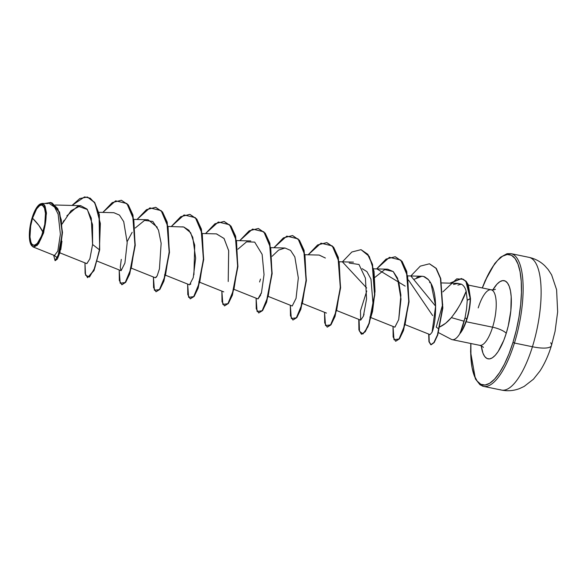 <?xml version="1.0" encoding="UTF-8"?>
<svg xmlns="http://www.w3.org/2000/svg" width="587" height="587" viewBox="0 0 587 587"><rect width="100%" height="100%" fill="white"/><g stroke="black" fill="none" stroke-linecap="round" stroke-linejoin="round"><path stroke-width="0.88" d="M550.65 342.757A27.112 7.205 -162.8 0 1 551.413 345.655A27.112 7.205 -162.8 0 1 532.431 346.748A67.776 22.409 101.7 0 1 500.256 389.695A67.776 22.409 -78.3 0 0 532.431 346.748L514.439 343.035A67.776 22.409 101.7 0 1 482.265 385.989A67.776 22.409 -78.3 0 0 514.439 343.035L512.979 342.375A66.536 21.998 101.7 0 1 484.356 385.072A66.536 21.998 101.7 0 1 470.877 343.505L470.943 358.143L472.109 367.711L474.201 375.445L477.128 381.036L480.79 384.272L485.031 385.028L489.705 383.274L494.621 379.077L499.596 372.606L504.438 364.101L508.958 353.895L512.979 342.375L514.439 343.035A67.776 22.409 -78.3 0 0 512.224 254.01A67.776 22.409 101.7 0 1 514.439 343.035L532.431 346.748A67.776 22.409 -78.3 0 0 530.215 257.722A67.776 22.409 101.7 0 1 532.431 346.748A27.112 7.205 17.2 0 0 551.413 345.655M32.52 218.225L38.896 225.43L42.917 232.151C38.977 243.179 35.301 247.149 31.874 244.06C29.101 241.58 29.321 227.514 32.52 218.225A20.486 6.773 101.7 0 1 43.555 206.323A20.486 6.773 101.7 0 1 42.917 232.151A165.307 43.937 17.2 0 0 38.896 225.43A165.307 43.937 17.2 0 0 32.52 218.225L30.678 225.973L29.974 237.009L30.972 242.336L31.874 244.06L33.004 245.058L34.31 245.285L37.26 243.458L41.677 235.703L44.759 224.403L45.463 213.367L44.458 208.04L42.433 205.325L41.119 205.09L39.681 205.633L36.636 208.913L32.52 218.225M31.177 244.992L37.164 245.476L43.651 232.819L43.291 232.65A21.961 7.257 101.7 0 1 31.038 244.757A21.961 7.257 101.7 0 1 32.146 217.726A21.961 7.257 101.7 0 1 40.349 203.946A21.961 7.257 101.7 0 1 43.291 232.65L43.651 232.819L38.478 243.95L33.092 246.951L31.177 244.992M451.528 339.44A28.352 9.37 -78.3 0 0 460.142 333.196L465.051 317.728L466.577 308.821L467.245 300.243L466.577 308.821L465.051 317.728L466.716 319.027A27.413 9.062 -78.3 0 0 470.202 298.57L467.245 300.243L466.159 291.24L460.546 303.853L456.363 310.934L451.366 317.618L445.614 323.29L439.494 327.062C443.691 325.176 447.646 322.028 451.366 317.618L464.207 321.265L451.366 317.618C458.601 308.109 463.532 299.319 466.159 291.24L465.616 289.53M491.671 289.949A28.352 9.37 -78.3 0 1 492.596 327.194L466.129 321.735L492.596 327.194A28.352 9.37 -78.3 0 1 479.131 345.163A28.352 9.37 -78.3 0 0 492.596 327.194A11.571 3.074 -162.8 0 1 506.229 333.335L508.254 325.895L510.844 310.618L511.189 296.728L510.492 290.983L509.237 286.346L507.476 282.993L505.282 281.056L502.736 280.601L499.933 281.65L496.984 284.167L492.831 289.927A39.923 13.2 101.7 0 1 509.67 287.623A39.923 13.2 101.7 0 1 506.229 333.335A11.571 3.074 17.2 0 0 492.596 327.194A28.352 9.37 -78.3 0 0 491.671 289.949A28.352 9.37 -78.3 0 0 478.207 307.918M461.521 278.583L466.063 281.195L468.382 284.9L470.488 298.629A27.413 9.062 101.7 0 1 460.281 333.225L460.142 333.196A28.352 9.37 101.7 0 1 452.555 339.704M60.703 249.842L61.958 241.191L60.813 249.358M362.15 268.663L366.919 271.62L370.962 279.096L373.105 304.763M373.163 304.154L371.226 314.896L369.876 317.178M429.596 282.633L430.66 282.795M461.36 284.167L457.662 283.382L461.36 284.167C463.627 285.392 465.227 287.747 466.159 291.24L467.245 300.243L470.488 298.629L466.137 281.276L461.661 278.612L450.229 283.169M441.732 282.941L458.227 283.374L453.472 284.475M405.301 324.721L430.051 334.627L431.871 332.491M432.127 331.882L435.635 305.974L430.983 283.389L429.398 280.828M428.569 279.779L423.601 276.484L421.899 276.257L414.209 279.258M371.079 317.662L394.89 327.194L398.72 319.57L401.002 299.128L397.524 278.128L393.261 271.59L387.677 269.198L373.589 268.831M366.765 290.998L360.477 310.817L360.667 320.135L363.368 316.246L364.057 314.104M319.13 255.074L325.381 258.031L319.225 255.074L305.137 254.707M268.398 296.479L292.216 306.01L296.039 298.387L298.328 277.945L294.843 256.945L290.587 250.407L284.996 248.015L278.598 250.099L272.104 256.284M234.176 289.42L257.994 298.952L260.701 295.034M261.12 293.786L261.413 292.832M216.376 233.883L224.007 238.425L228.659 250.598L228.218 281.511L228.688 250.752L224.102 238.557L216.544 233.89L202.456 233.523M165.725 275.296L189.535 284.827L193.248 277.658L195.647 258.126L192.756 237.295L188.919 230.265L183.738 226.993L168.234 226.457M131.495 268.237L155.313 277.768L156.538 276.976M157.272 227.206L148.1 219.765L134.005 219.399M132.156 232.313L127.181 241.573M121.289 259.381L120.269 267.393L121.091 270.702L124.914 263.079L127.196 242.636L123.718 221.637L119.455 215.099L113.871 212.707L98.792 212.311M59.529 252.703L86.861 263.644L89.884 258.823L92.585 244.486L91.279 218.151L87.008 209.06L80.713 205.67L71.093 210.66L62.119 224.029M54.598 255.33L57.797 251.148L60.38 234.176L58.15 214.233L54.613 207.138L49.653 203.777M39.52 204.43L42.037 203.41L45.023 205.956L46.424 212.839L43.651 232.819L46.446 213.389L44.319 204.76L39.38 204.533M99.687 249.857L93.744 270.526L87.566 277.673L94.03 270.585L99.687 249.857L99.306 214.482L94.617 202.346L87.5 197.063L94.698 202.471L99.335 214.615L99.687 249.857L99.049 214.556L94.412 202.405L87.353 197.034L79.803 198.531L72.025 205.443L84.543 196.916L90.259 198.201L95.021 203.381L100.348 223.456L99.401 249.798L92.585 244.486L92.555 224.674L87.368 209.515L77.829 206.118L66.859 215.847M55.222 260.665L57.372 259.036L59.749 253.034L62.471 232.679L59.566 212.076L50.842 202.522L59.566 212.083L62.479 232.393L59.859 252.63L55.075 260.65L59.573 252.571L62.193 232.335L59.28 212.024L50.695 202.493L44.663 203.484L51.898 202.845L57.768 208.664L61.319 220.022L62.149 234.404L57.665 257.898L53.637 255.176L55.075 260.65M64.042 220.367L62.919 222.451M457.882 285.077L461.367 284.159M506.229 333.335A39.923 13.2 101.7 0 1 481.296 345.868L482.954 353.176L484.715 356.529L486.909 358.466L489.455 358.921L492.258 357.872L495.215 355.355L498.194 351.474L503.815 340.247L506.229 333.335M482.338 287.975L487.753 275.413L492.596 266.916L497.571 260.437L502.487 256.248L507.161 254.494L511.402 255.25L515.063 258.485L517.991 264.077L520.082 271.803L521.249 281.378L521.447 292.429L520.669 304.521L518.952 317.207L516.355 329.989L512.979 342.375A66.536 21.998 101.7 0 0 516.311 260.415A66.536 21.998 101.7 0 0 482.338 287.975M442.752 304.249L436.236 327.128L438.878 328.991M327.142 327.098L324.692 322.865L324.552 312.313L325.536 325.602L330.584 324.868L336.674 310.141L340.394 286.5L339.183 262.25L332.286 245.931L320.986 243.194L308.175 254.787L317.618 244.948L326.732 242.622L333.357 247.2L338.024 257.311L340.321 287.63L334.773 316.32L330.76 324.633L327.142 327.098L331.046 324.692L335.052 316.378L340.599 287.689L338.31 257.37L333.643 247.259L326.878 242.651L333.577 247.178L338.303 257.333L340.585 287.901L334.942 316.694L330.892 324.897L327.289 327.12M366.655 287.975L342.397 261.846L351.848 252.006L360.961 249.68L367.579 254.266L372.253 264.377L374.543 294.689L368.996 323.378L364.982 331.699L361.651 334.216L365.268 331.758L369.282 323.437L374.829 294.747L372.54 264.436L367.866 254.325L361.1 249.71L369.252 256.394L374.058 271.465L375.02 291.394L372.554 311.433L367.939 326.842L362.964 333.996L359.493 331.273L359.061 319.489M376.942 268.919L405.177 286.118M408.508 280.058L432.663 315.593M87.566 277.673L85.108 273.432L84.968 262.888L85.548 275.193L89.481 277.057L94.859 267.789L99.401 249.798L92.585 244.486L89.855 258.904L86.825 263.629M102.82 212.413L112.264 202.581L121.377 200.255L128.003 204.834L132.669 214.945L134.966 245.256L129.419 273.953L125.405 282.266L121.788 284.732L119.337 280.498L119.198 269.947L120.181 283.235L125.229 282.501L131.319 267.775L135.039 244.133L133.829 219.883L126.931 203.557L115.632 200.827L102.82 212.413M137.042 219.479L146.493 209.64L155.606 207.314L162.225 211.892L166.899 222.011L169.188 252.322L163.641 281.012L159.627 289.325L156.01 291.79L153.559 287.557L153.42 277.013L154.403 290.294L159.459 289.567L165.549 274.833L169.261 251.192L168.051 226.942L161.154 210.623L149.854 207.886L137.042 219.479M171.272 226.538L180.715 216.706L189.828 214.372L196.454 218.958L201.121 229.069L203.418 259.381L197.87 288.07L193.857 296.391L190.239 298.856L187.789 294.623L187.649 284.071L188.632 297.352L193.681 296.626L199.771 281.899L203.491 258.251L202.28 234.008L195.383 217.682L184.083 214.945L171.272 226.538M205.494 233.604L214.945 223.764L224.058 221.438L230.676 226.017L235.35 236.128L237.64 266.439L232.092 295.136L228.079 303.45L224.461 305.915L222.011 301.681L221.871 291.13L222.855 304.418L227.91 303.684L234 288.958L237.713 265.317L236.502 241.066L229.605 224.748L218.305 222.011L205.494 233.604M239.723 240.663L249.167 230.823L258.28 228.497L264.906 233.083L269.572 243.194L271.869 273.505L266.322 302.195L262.308 310.516L258.691 312.974L256.24 308.74L256.101 298.196L257.084 311.477L262.132 310.75L268.222 296.017L271.942 272.375L270.732 248.125L263.834 231.806L252.535 229.069L239.723 240.663M273.946 247.721L283.396 237.889L292.509 235.563L299.128 240.142L303.802 250.253L306.091 280.564L300.544 309.254L296.53 317.574L292.913 320.04L290.462 315.806L290.323 305.255L291.306 318.536L296.362 317.809L302.452 303.083L306.165 279.434L304.954 255.191L298.057 238.865L286.757 236.128L273.946 247.721M361.365 334.157L358.914 329.923L358.774 319.379M376.627 268.905L386.07 259.072L395.183 256.746L401.809 261.325L406.475 271.436L408.765 301.747L403.225 330.437L399.211 338.758L395.594 341.223L393.143 336.989L393.004 326.438L393.987 339.726L399.035 338.993L405.125 324.266L408.846 300.625L407.635 276.374L400.738 260.048L389.438 257.319L376.627 268.905M435.635 306.209L410.849 275.971L420.299 266.131L429.413 263.805L435.965 268.296L440.455 278.502L442.547 307.977L437.469 334.861L433.918 342.485L430.807 344.738L428.936 341.678L428.701 334.091M449.891 283.154L461.375 278.554L465.858 281.217L470.202 298.57L466.922 282.618L463.444 279.295L456.745 278.847L442.862 291.886M428.98 334.201L429.222 341.751L431.093 344.796L434.204 342.544L437.755 334.92L442.833 308.036L440.742 278.561L436.251 268.354L429.552 263.834M395.741 341.245L399.498 338.816L403.504 330.496L409.051 301.806L406.762 271.495L402.095 261.384L395.33 256.776M292.913 320.04L296.817 317.633L300.83 309.312L306.377 280.623L304.088 250.311L299.414 240.2L292.649 235.592M258.691 312.974L262.594 310.574L266.601 302.254L272.148 273.564L269.859 243.253L265.192 233.142L258.427 228.526M224.461 305.915L228.365 303.508L232.379 295.195L237.926 266.498L235.636 236.187L230.962 226.076L224.197 221.468M190.239 298.856L194.143 296.45L198.157 288.129L203.696 259.439L201.407 229.128L196.74 219.017L189.975 214.409M156.01 291.79L159.913 289.384L163.927 281.07L169.474 252.381L167.185 222.069L162.511 211.951L155.746 207.343M121.935 284.754L125.691 282.325L129.705 274.012L135.245 245.315L132.956 215.003L128.289 204.892L121.377 200.255M135.201 228.035L144.541 220.396L152.781 221.416L158.475 230.075L161.139 243.289L159.437 268.897L157.147 275.934L155.269 277.746M182.014 226.824L183.738 226.993L190.672 232.738L194.723 245.153L193.923 274.782M190.819 283.947L190.533 284.328M237.874 249.218L246.569 241.844L254.677 242.093L262.125 254.354L264.047 274.613L261.479 292.605L257.95 298.937M259.601 281.98L260.496 279.082M349.184 263.057L358.987 264.488L365.415 278.121L366.559 298.937L363.368 316.246L360.653 320.128M374.777 277.468L384.727 269.624L393.195 271.524L398.668 281.342L400.892 295.173L398.712 319.592L394.86 327.186M416.631 277.673C419.5 276.125 422.185 275.846 424.672 276.837L428.092 279.251L430.983 283.389C438.401 296.464 435.503 325.976 431.775 332.697M459.907 333.277L460.281 333.225A27.413 9.062 -78.3 0 0 470.488 298.629L470.202 298.57A27.413 9.062 101.7 0 1 466.716 319.027A27.413 9.062 101.7 0 1 459.907 333.277A27.413 9.062 -78.3 0 0 466.716 319.027L465.051 317.728L462.827 326.005L459.907 333.277M32.146 217.726L36.563 207.747L38.199 205.611L41.369 203.652L42.77 203.902L43.974 204.966L44.942 206.815L46.013 212.523L45.258 224.344L41.963 236.458L38.874 242.629L35.609 246.151L34.068 246.731L32.667 246.481L30.487 243.568L29.416 237.852L30.172 226.032L32.146 217.726M482.257 287.953L485.2 280.645L494.709 263.592L500.462 257.282L507.051 253.694L510.939 253.621L528.931 257.333C535.087 258.669 540.392 261.501 544.846 265.823L548.177 269.543L551.611 274.863L556.593 289.685L557.65 311.902L555.067 331.362L551.45 345.552C548.507 355.216 544.663 363.72 539.923 371.057L533.458 379.195L524.162 386.422L519.627 388.55C513.794 390.788 507.77 391.302 501.54 390.084L483.549 386.378L480.034 384.793L475.419 378.96L470.613 352.075L470.796 343.49M468.477 285.113L491.128 289.787C493.63 289.912 495.046 289.736 495.377 289.244M438.24 332.506L451.33 339.345M452.166 339.646L479.674 345.325C482.059 346.22 483.284 346.946 483.358 347.497M55.347 205.01L80.713 205.67M97.273 261.171L121.091 270.702M164.521 274.811L165.453 275.186M198.744 281.87L223.764 291.886M236.686 240.582L250.774 240.949M270.908 247.641L284.996 248.015M301.417 303.061L302.356 303.435M302.628 303.538L326.445 313.076M339.359 261.765L353.455 262.132M336.85 310.604L360.667 320.135M407.811 275.89L421.899 276.257M54.973 255.712L33.092 246.951M48.193 203.572L42.037 203.41M59.845 252.579L60.109 251.852"/></g></svg>
